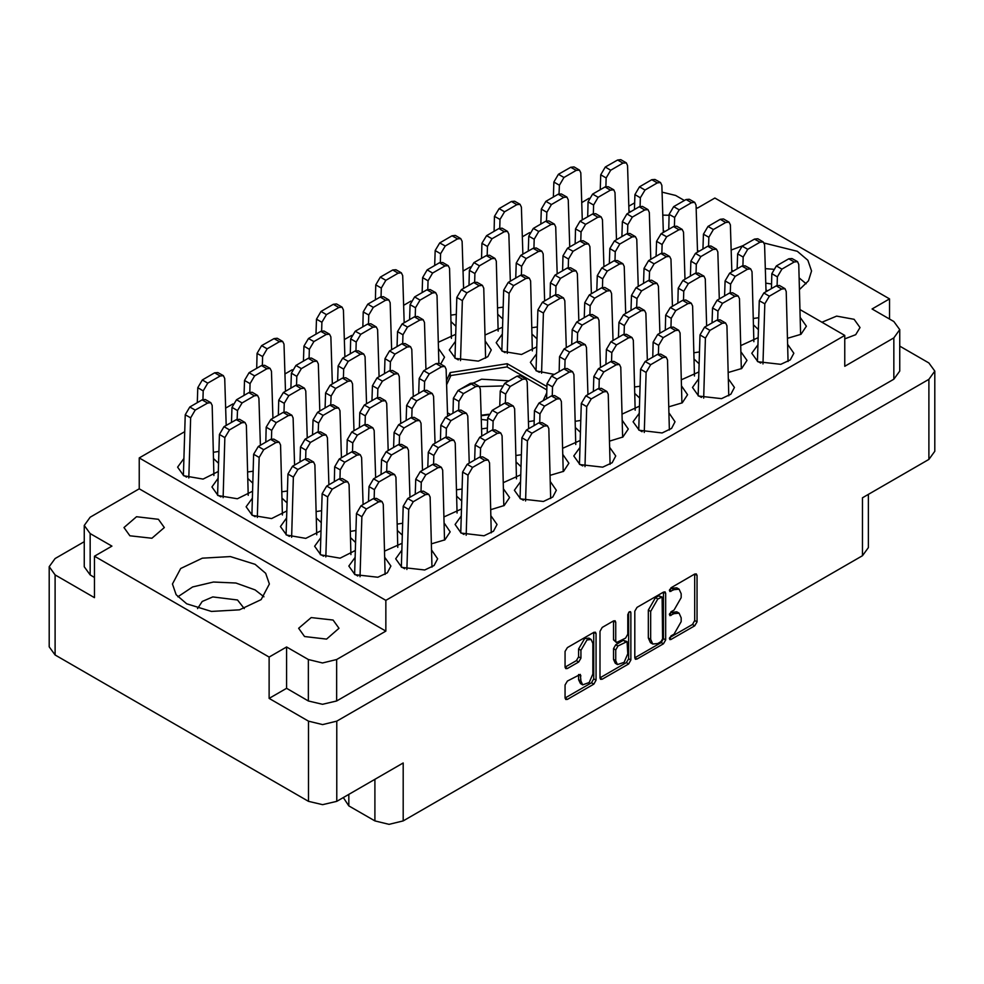 <?xml version="1.0" encoding="UTF-8"?>
<svg xmlns="http://www.w3.org/2000/svg" width="984" height="984" viewBox="0 0 984 984"><rect width="100%" height="100%" fill="white"/><g stroke="black" fill="none" stroke-linecap="round" stroke-linejoin="round"><path stroke-width="1.48" d="M255.151 564.275L230.354 556.624L202.384 558.211L180.65 568.506L172.483 584.041L176.173 594.742L186.665 603.819L211.462 611.47L239.444 609.871L261.178 599.576L269.333 584.041L265.655 573.34L255.151 564.275M263.983 596.833L255.151 589.846L235.914 583.032L213.43 581.987L192.556 586.944L177.846 596.833M799.598 289.394L808.442 280.834L811.517 271.018L807.827 260.317L797.335 251.252L764.236 243.073M743.412 245.471L731.112 250.022M773.276 269.259L765.318 268.657M244.241 608.543L237.464 600.056L212.815 596.931L202.261 601.458L197.575 608.543M129.937 535.739L124.033 527.498L136.481 516.735L158.473 519.269L164.389 527.498L151.93 538.26L129.937 535.739M669.12 215.312L662.773 215.164M844.702 338.865L855.699 334.732L859.967 327.561L854.063 319.32L836.683 316.048L821.861 322.223M304.573 636.562L298.669 628.333L311.128 617.571L333.109 620.092L339.025 628.333L326.565 639.096L304.573 636.562M591.15 639.489L588.875 638.173L584.631 638.591L578.641 648.973L580.917 650.301L586.919 639.92L591.15 639.489L592.909 643.376L592.909 674.04L589.207 682.564L582.676 684.839L580.917 680.953L580.265 674.397L567.362 681.088L565.123 684.962L565.123 698.037L565.775 699.489L567.362 699.329L593.807 684.064L596.046 680.178L596.046 633.61L595.394 632.159L593.807 632.318L567.362 647.583L565.123 651.457L565.123 667.238L565.775 668.689L567.362 668.542L578.678 661.998L580.917 658.124L580.917 650.301M629.317 611.814L630.892 612.712L630.436 611.704L629.317 611.814L627.755 614.52L627.755 634.188L625.516 638.075L616.427 642.564L615.763 641.113L615.763 622.22L615.111 620.769L613.524 620.929L615.763 622.22M183.86 458.606L177.673 467.203L183.811 475.776L203.11 479.048L218.313 471.447M218.104 478.384L211.917 486.969L218.054 495.542L237.353 498.814L252.556 491.213M252.347 498.15L246.16 506.748L252.298 515.308L271.596 518.58L286.799 510.979M286.59 517.916L280.403 526.514L286.541 535.075L305.839 538.346L321.042 530.745M320.833 537.694L314.634 546.28L320.784 554.853L340.083 558.125L355.286 550.523M355.076 557.461L348.877 566.058L355.027 574.619L377.893 577.251L387.315 572.786L390.857 566.058L385.002 557.657M579.933 447.412L573.746 455.998L579.896 464.571L602.761 467.191L612.171 462.726L615.713 455.998L609.859 447.609M639.293 413.145L633.093 421.73L639.243 430.303L662.109 432.923L671.531 428.458L675.073 421.73L669.218 413.341M698.64 378.877L692.453 387.462L698.603 396.035L721.469 398.655L730.891 394.19L734.421 387.462L728.566 379.074M758 344.609L751.801 353.194L757.951 361.768L780.816 364.387L790.238 359.923L793.78 353.194L787.926 344.806M536.563 353.834L530.364 362.419L536.514 370.993L554.324 374.412M502.32 334.056L496.12 342.653L502.271 351.226L521.569 354.498L536.772 346.897M455.518 341.313L449.331 349.898L455.469 358.471L478.347 361.091L487.757 356.638L491.299 349.898L485.444 341.509M401.878 550.216L395.679 558.801L401.829 567.374L424.694 569.994L434.116 565.529L437.646 558.801L431.804 550.413M461.225 515.948L455.038 524.534L461.176 533.107L484.054 535.726L493.464 531.262L497.006 524.534L491.151 516.145M520.585 481.68L514.386 490.266L520.536 498.839L543.402 501.459L552.823 496.994L556.354 490.266L550.511 481.877M765.773 283.171L771.567 283.995M348.853 794.346L348.853 805.921L374.892 820.951L374.892 779.303M269.075 698.443L269.075 657.066L286.541 646.98L286.541 688.37L269.075 698.443L308.459 721.186L322.617 724.568L336.762 721.186L928.933 379.295L934.8 371.128L928.933 362.948L899.757 346.11M889.561 319.001L889.561 298.828L714.925 198.005L697.459 208.091L696.155 207.329M84.243 541.692L55.067 558.543L49.2 566.71L55.067 574.89L94.439 597.62L94.439 556.231L269.075 657.066M634.815 611.224L634.815 657.804L635.467 659.255L637.054 659.096L663.499 643.831L665.737 639.944L665.737 593.377L665.073 591.925L663.499 592.085L637.054 607.349L634.815 611.224M674.028 634.126L670.94 635.91L669.833 639.637L670.94 639.526L694.753 625.787L696.992 621.9L696.992 575.332L696.34 573.881L694.753 574.029L670.94 587.78L669.833 591.507L674.028 589.625L679.095 589.121L681.199 593.758L681.199 597.645L674.028 610.068L670.94 611.839L669.833 615.578L674.028 613.684L679.095 613.18L681.199 617.829L681.199 621.703L674.028 634.126M599.969 677.865L626.365 662.626L628.653 663.942L630.892 660.067L630.892 612.712M628.653 663.942L602.208 679.206L600.621 679.366L599.969 677.914L599.969 631.347L602.208 627.46L613.524 620.929M336.762 721.186L336.762 801.32L403.194 762.969L403.194 820.951L862.501 555.775L862.501 497.781L928.933 459.43L928.933 379.295M868.368 494.398L868.368 547.608L862.501 555.775M403.194 820.951L389.049 824.346L374.892 820.951M343.244 797.581L348.853 805.921M336.762 801.32L322.617 804.703L308.459 801.32L55.067 655.024L49.2 646.845L49.2 566.71M497.793 307.906L503.132 307.131M438.446 342.174L455.727 334.376M455.973 326.294L451.201 321.743M532.037 327.672L537.375 326.909M753.473 318.447L758.812 317.672M694.126 352.715L699.452 351.94M634.766 386.983L640.104 386.208M575.419 421.25L580.745 420.476M787.717 338.213L801.001 334.252L806.326 326.184L800.484 317.783M728.369 372.481L741.653 368.52L746.979 360.452L741.124 352.051M669.009 406.749L682.293 402.788L687.619 394.719L681.777 386.318M609.662 441.017L622.933 437.056L628.272 428.987L622.417 420.586M451.004 315.151L456.33 314.388M485.247 334.917L502.529 327.118M502.775 319.05L498.002 314.486M440.709 364.105L444.497 357.155L438.655 348.754M537.018 338.816L532.246 334.265M740.927 345.47L758.209 337.66M758.455 329.591L753.683 325.04M681.568 379.738L698.849 371.927M699.095 363.859L694.335 359.308M622.208 414.006L639.502 406.195M639.748 398.126L634.975 393.575M562.86 448.273L580.142 440.463M580.388 432.394L575.615 427.843M503.501 482.541L520.794 474.731M521.04 466.662L516.268 462.111M444.153 516.809L461.434 508.999M461.68 500.93L456.908 496.379M384.793 551.077L402.087 543.266M402.333 535.198L397.561 530.647M350.55 531.298L355.888 530.536M316.307 511.532L321.645 510.757M282.064 491.766L287.402 490.991M247.82 471.988L253.159 471.225M550.302 475.284L563.586 471.324L568.912 463.255L563.069 454.854M490.954 509.552L504.226 505.591L509.564 497.523L503.71 489.122M431.595 543.82L444.879 539.859L450.205 531.791L444.362 523.39M516.059 455.518L521.397 454.743M456.711 489.786L462.037 489.011M397.351 524.054L402.69 523.279M355.531 542.442L350.759 537.891M321.288 522.676L316.516 518.125M287.045 502.91L282.273 498.347M252.802 483.132L248.03 478.581M213.577 452.222L218.915 451.459M218.559 463.366L213.786 458.815M800.226 309.726L844.702 335.409L844.702 366.245L893.89 337.844L899.757 329.677L893.89 321.497L872.095 308.914L889.561 298.828M684.323 200.502L675.651 195.496L662.048 192.126M528.408 421.644L533.783 420.808L534.189 419.934M543.143 400.636L546.747 392.887M481.606 428.889L487.363 427.991M447.474 412.763L450.561 414.547M546.932 386.626L507.289 363.736L450.217 372.567L446.465 380.648M589.022 198.338L581.728 202.544M529.663 232.605L522.381 236.812M470.315 266.873L463.021 271.08M410.955 301.141L403.661 305.347M351.608 335.409L344.314 339.615M292.248 369.677L284.954 373.883M232.9 403.944L225.607 408.151M184.672 431.779L139.297 457.978L139.297 488.814L90.11 517.227L84.243 525.394L90.11 533.562L111.905 546.157L94.439 556.231M844.702 335.409L385.851 600.326L139.297 457.978M629.01 210.883L630.572 211.781M663.253 230.65L664.815 231.547M697.496 250.416L699.058 251.314M731.739 270.194L733.301 271.092M765.982 289.96L767.545 290.858M679.095 613.18L676.808 611.863L671.74 612.368L674.028 613.684M669.551 613.635L671.74 612.368M679.095 589.121L676.808 587.805L671.74 588.309L674.028 589.625M669.551 589.576L671.74 588.309M669.551 637.694L692.465 624.459L694.716 620.584L694.716 574.053M634.815 657.755L661.211 642.515L663.45 638.628L663.45 592.11M661.027 641.63L662.601 638.911L662.134 597.017L657.779 598.998L650.609 611.421L650.609 639.366L652.712 644.003L657.779 643.499L661.027 641.63M662.134 597.017L658.751 595.812L661.027 597.128M652.712 644.003L650.424 642.687L648.333 638.05L648.333 610.105L655.492 597.682L658.751 595.812M613.487 620.953L613.487 639.797L616.427 642.564M628.604 612.417L628.604 658.751L630.892 660.067M615.763 660.707L617.522 664.594L624.053 662.318L627.755 653.794L627.103 641.531L618.001 646.033L615.763 649.907L615.763 660.707L613.487 659.391L615.234 663.278L617.522 664.594M627.103 641.531L623.229 640.375L625.516 641.691M613.487 659.391L613.487 648.591L615.726 644.704L623.229 640.375M626.365 662.626L628.604 658.751M582.676 684.839L580.4 683.523L578.641 679.636L578.641 674.581M567.362 668.542L565.123 667.201L576.403 660.682L578.641 656.808L578.641 648.973M565.123 697.988L591.519 682.748L593.77 678.862L593.77 632.343L596.046 633.61M286.541 688.37L308.349 700.952L308.349 659.563L322.494 662.945L336.651 659.563L336.651 700.952L322.494 704.335L308.349 700.952M286.541 646.98L308.349 659.563M899.757 329.677L899.757 371.054L893.89 379.234L336.651 700.952M385.851 600.326L385.851 631.162L336.651 659.563M628.874 206.173L634.655 202.827M90.11 533.562L90.11 574.951L94.439 577.46M90.11 574.951L84.243 566.784L84.243 525.394M385.851 631.162L139.297 488.814M934.8 371.128L934.8 451.262L928.933 459.43M450.217 377.007L450.217 372.567M507.289 367.032L507.289 363.736M806.154 283.81L799.242 277.98M354.572 574.348L356.405 513.537L360.968 505.825L373.293 498.703L376.515 498.384L382.001 501.545L383.329 504.312L385.162 574.348M360.07 576.772L361.878 516.698L366.442 508.986L378.766 501.865L382.001 501.545M354.572 574.09L357.844 575.984M600.215 189.764L600.671 174.82L605.234 167.095L617.558 159.974L620.781 159.654L626.267 162.827L627.595 165.595L629.071 212.642M605.886 186.591L606.144 177.981L610.707 170.257L623.032 163.147L626.267 162.827M553.414 197.009L553.869 182.065L558.432 174.34L570.757 167.231L573.992 166.911L579.465 170.072L580.806 172.84L582.27 219.887M559.084 193.836L559.342 185.226L563.906 177.514L576.243 170.392L579.465 170.072M520.081 498.568L521.914 437.757L526.477 430.033L538.802 422.923L542.024 422.603L547.51 425.764L548.838 428.532L550.671 498.568M525.567 500.979L527.387 440.918L531.95 433.194L544.275 426.084L547.51 425.764M520.081 498.31L523.353 500.204M460.721 532.836L462.554 472.025L467.117 464.3L479.442 457.191L482.677 456.871L488.15 460.032L489.491 462.8L491.311 532.836M466.219 535.247L468.027 475.186L472.591 467.462L484.928 460.352L488.15 460.032M460.721 532.578L464.005 534.472M401.374 567.104L403.194 506.293L407.757 498.568L420.094 491.459L423.317 491.139L428.803 494.3L430.131 497.068L431.964 567.104M406.859 569.515L408.68 509.454L413.243 501.729L425.568 494.62L428.803 494.3M401.374 566.846L404.645 568.74M540.856 224.032L541.311 209.088L545.874 201.363L558.199 194.242L561.433 193.922L566.907 197.095L568.248 199.863L569.711 246.91M546.526 220.859L546.797 212.249L551.36 204.524L563.684 197.415L566.907 197.095M481.508 258.3L481.963 243.355L486.526 235.631L498.851 228.509L502.074 228.19L507.559 231.363L508.888 234.13L510.364 281.178M487.178 255.127L487.437 246.517L492 238.792L504.325 231.683L507.559 231.363M422.148 292.568L422.603 277.623L427.167 269.899L439.491 262.777L442.726 262.457L448.2 265.631L449.54 268.398L451.361 338.422M427.819 289.394L428.089 280.784L432.64 273.06L444.977 265.951L448.2 265.631M634.459 209.53L634.914 194.586L639.477 186.862L651.802 179.752L655.024 179.432L660.51 182.593L661.838 185.361L663.314 232.408M640.129 206.357L640.387 197.747L644.951 190.035L657.275 182.913L660.51 182.593M575.099 243.798L575.554 228.854L580.117 221.129L592.442 214.02L595.677 213.7L601.15 216.861L602.491 219.629L603.955 266.676M580.769 240.625L581.04 232.015L585.591 224.303L597.928 217.181L601.15 216.861M515.751 278.066L516.206 263.122L520.77 255.397L533.094 248.288L536.317 247.968L541.803 251.129L543.131 253.897L544.607 300.944M521.422 274.893L521.68 266.283L526.243 258.571L538.568 251.449L541.803 251.129M455.014 358.201L456.847 297.389L461.41 289.665L473.734 282.556L476.969 282.236L482.443 285.397L483.784 288.164L485.604 358.201M460.512 360.611L462.32 300.55L466.883 292.838L479.22 285.717L482.443 285.397M455.014 357.942L458.298 359.837M668.702 229.297L669.157 214.352L673.72 206.64L686.045 199.518L689.267 199.198L694.753 202.36L696.082 205.127L697.558 252.187M674.372 226.123L674.63 217.513L679.194 209.801L691.518 202.679L694.753 202.36M609.342 263.564L609.797 248.62L614.36 240.908L626.685 233.786L629.92 233.466L635.393 236.627L636.734 239.395L638.198 286.455M615.012 260.391L615.271 251.781L619.834 244.069L632.171 236.947L635.393 236.627M549.995 297.832L550.45 282.888L555.001 275.176L567.337 268.054L570.56 267.734L576.046 270.895L577.374 273.663L578.85 320.722M555.665 294.659L555.923 286.049L560.486 278.337L572.811 271.215L576.046 270.895M702.945 249.075L703.4 234.13L707.963 226.406L720.288 219.284L723.511 218.965L728.996 222.138L730.325 224.905L731.801 271.953M708.615 245.902L708.874 237.292L713.437 229.567L725.761 222.458L728.996 222.138M643.585 283.343L644.04 268.398L648.604 260.674L660.928 253.552L664.163 253.232L669.637 256.406L670.977 259.173L672.441 306.221M649.255 280.169L649.514 271.559L654.077 263.835L666.414 256.726L669.637 256.406M584.238 317.611L584.681 302.666L589.244 294.942L601.581 287.82L604.803 287.5L610.289 290.674L611.617 293.441L613.093 340.489M589.908 314.437L590.166 305.827L594.73 298.103L607.054 290.993L610.289 290.674M737.188 268.841L737.643 253.897L742.194 246.172L754.531 239.063L757.754 238.743L763.24 241.904L764.568 244.672L766.044 291.719M742.859 265.668L743.117 257.058L747.68 249.333L760.005 242.224L763.24 241.904M677.828 303.109L678.284 288.164L682.847 280.44L695.171 273.331L698.406 273.011L703.88 276.172L705.221 278.939L706.684 325.987M683.499 299.935L683.757 291.325L688.32 283.601L700.657 276.492L703.88 276.172M618.481 337.377L618.924 322.432L623.487 314.708L635.824 307.598L639.046 307.279L644.532 310.44L645.861 313.207L647.337 360.255M624.151 334.203L624.409 325.593L628.973 317.869L641.297 310.76L644.532 310.44M559.121 371.644L559.576 356.7L564.139 348.976L576.464 341.866L579.699 341.546L585.173 344.707L586.513 347.475L587.977 394.522M564.791 368.471L565.05 359.861L569.613 352.137L581.95 345.027L585.173 344.707M771.431 288.607L771.874 273.663L776.438 265.951L788.774 258.829L791.997 258.509L797.483 261.67L798.811 264.438L800.644 334.474M777.102 285.434L777.36 276.824L781.923 269.112L794.248 261.99L797.483 261.67M712.072 322.875L712.527 307.93L717.09 300.218L729.415 293.097L732.649 292.777L738.123 295.938L739.464 298.705L741.284 368.742M717.742 319.702L718 311.092L722.564 303.38L734.9 296.258L738.123 295.938M652.724 357.143L653.167 342.198L657.73 334.486L670.067 327.364L673.29 327.045L678.775 330.206L680.104 332.973L681.937 403.009M658.394 353.969L658.653 345.359L663.216 337.647L675.541 330.526L678.775 330.206M593.364 391.411L593.819 376.466L598.383 368.754L610.707 361.632L613.942 361.312L619.416 364.474L620.744 367.241L622.577 437.277M599.035 388.237L599.293 379.627L603.856 371.915L616.193 364.793L619.416 364.474M494.066 231.277L494.509 216.332L499.072 208.608L511.409 201.499L514.632 201.179L520.106 204.34L521.446 207.107L522.922 254.155M499.737 228.103L499.995 219.493L504.558 211.781L516.883 204.66L520.106 204.34M434.707 265.545L435.162 250.6L439.725 242.876L452.05 235.766L455.284 235.447L460.758 238.608L462.086 241.375L463.562 288.423M440.377 262.371L440.635 253.761L445.198 246.049L457.523 238.928L460.758 238.608M375.359 299.812L375.802 284.868L380.365 277.144L392.702 270.034L395.925 269.714L401.398 272.875L402.739 275.643L404.215 322.691M381.029 296.639L381.288 288.029L385.851 280.317L398.176 273.195L401.398 272.875M587.657 216.775L588.112 201.831L592.676 194.119L605 186.997L608.235 186.677L613.708 189.838L615.037 192.618L616.513 239.665M593.327 213.602L593.586 204.992L598.149 197.28L610.486 190.158L613.708 189.838M528.31 251.043L528.752 236.098L533.316 228.386L545.653 221.265L548.875 220.945L554.349 224.106L555.689 226.886L557.165 273.933M533.98 247.87L534.238 239.26L538.802 231.547L551.126 224.426L554.349 224.106M468.95 285.311L469.405 270.366L473.968 262.654L486.293 255.532L489.515 255.213L495.001 258.374L496.33 261.154L498.162 331.178M474.62 282.137L474.878 273.527L479.442 265.815L491.766 258.694L495.001 258.374M409.602 319.579L410.045 304.634L414.608 296.922L426.933 289.8L430.168 289.481L435.641 292.642L436.982 295.421L438.815 363.084M415.273 316.405L415.531 307.795L420.094 300.083L432.419 292.961L435.641 292.642M621.9 236.554L622.355 221.609L626.919 213.885L639.243 206.763L642.478 206.443L647.952 209.617L649.28 212.384L650.756 259.432M627.571 233.38L627.829 224.77L632.392 217.046L644.717 209.936L647.952 209.617M562.553 270.821L562.996 255.877L567.559 248.153L579.896 241.031L583.118 240.711L588.592 243.884L589.933 246.652L591.409 293.699M568.223 267.648L568.481 259.038L573.045 251.314L585.369 244.204L588.592 243.884M501.815 350.944L503.648 290.145L508.211 282.42L520.536 275.299L523.759 274.979L529.244 278.152L530.573 280.92L532.406 350.944M507.313 353.367L509.122 293.306L513.685 285.581L526.01 278.472L529.244 278.152M501.815 350.698L505.099 352.592M656.144 256.32L656.599 241.375L661.162 233.651L673.486 226.541L676.709 226.222L682.195 229.383L683.523 232.15L684.999 279.198M661.814 253.146L662.072 244.536L666.635 236.824L678.96 229.702L682.195 229.383M596.796 290.587L597.239 275.643L601.802 267.919L614.127 260.809L617.362 260.489L622.835 263.65L624.176 266.418L625.652 313.465M602.466 287.414L602.725 278.804L607.288 271.092L619.612 263.97L622.835 263.65M536.059 370.722L537.891 309.911L542.455 302.186L554.779 295.077L558.002 294.757L563.488 297.918L564.816 300.686L566.292 347.733M541.557 373.133L543.365 313.072L547.928 305.36L560.253 298.238L563.488 297.918M536.059 370.464L539.33 372.358M690.387 276.086L690.842 261.141L695.405 253.429L707.73 246.308L710.952 245.988L716.438 249.149L717.766 251.916L719.242 298.964M696.057 272.912L696.315 264.302L700.879 256.59L713.203 249.469L716.438 249.149M631.039 310.354L631.482 295.409L636.045 287.697L648.37 280.575L651.605 280.255L657.078 283.417L658.419 286.184L659.895 333.232M636.709 307.18L636.968 298.57L641.531 290.858L653.856 283.736L657.078 283.417M571.679 344.621L572.135 329.677L576.698 321.965L589.022 314.843L592.245 314.523L597.731 317.684L599.059 320.452L600.535 367.499M577.35 341.448L577.608 332.838L582.171 325.126L594.496 318.004L597.731 317.684M724.63 295.864L725.085 280.92L729.648 273.195L741.973 266.074L745.196 265.754L750.681 268.915L752.01 271.695L753.842 341.719M730.3 292.691L730.559 284.081L735.122 276.356L747.446 269.235L750.681 268.915M665.27 330.132L665.725 315.188L670.288 307.463L682.613 300.341L685.848 300.022L691.321 303.183L692.662 305.962L694.483 375.986M670.94 326.959L671.211 318.349L675.774 310.624L688.099 303.502L691.321 303.183M605.923 364.4L606.378 349.455L610.941 341.731L623.266 334.609L626.488 334.289L631.974 337.451L633.302 340.23L635.135 410.254M611.593 361.226L611.851 352.616L616.414 344.892L628.739 337.77L631.974 337.451M546.563 398.668L547.018 383.723L551.581 375.999L563.906 368.877L567.141 368.557L572.614 371.718L573.955 374.498L575.775 444.522M552.233 395.494L552.504 386.884L557.067 379.16L569.392 372.038L572.614 371.718M757.495 361.497L759.328 300.686L763.891 292.961L776.216 285.852L779.439 285.532L784.924 288.693L786.253 291.461L788.086 361.497M762.994 363.908L764.802 303.847L769.365 296.123L781.69 289.013L784.924 288.693M757.495 361.239L760.767 363.133M698.136 395.765L699.968 334.954L704.532 327.229L716.856 320.12L720.091 319.8L725.565 322.961L726.905 325.729L728.726 395.765M703.634 398.176L705.454 338.115L710.018 330.39L722.342 323.281L725.565 322.961M698.136 395.507L701.42 397.401M638.788 430.033L640.621 369.221L645.184 361.497L657.509 354.388L660.731 354.068L666.217 357.229L667.546 359.996L669.378 430.033M644.286 432.443L646.094 372.382L650.658 364.658L662.982 357.549L666.217 357.229M638.788 429.774L642.06 431.668M579.428 464.3L581.261 403.489L585.824 395.765L598.149 388.655L601.384 388.336L606.857 391.497L608.198 394.264L610.019 464.3M584.927 466.711L586.747 406.65L591.298 398.926L603.635 391.817L606.857 391.497M579.428 464.042L582.712 465.936M487.215 432.935L487.67 417.991L492.234 410.267L504.558 403.145L507.781 402.825L513.267 405.986L514.595 408.766L516.428 478.79M492.886 429.762L493.144 421.152L497.707 413.428L510.032 406.306L513.267 405.986M427.856 467.203L428.311 452.259L432.874 444.534L445.198 437.413L448.433 437.093L453.907 440.254L455.248 443.034L457.068 513.058M433.526 464.03L433.784 455.42L438.347 447.695L450.684 440.574L453.907 440.254M368.508 501.471L368.963 486.526L373.514 478.802L385.851 471.68L389.074 471.361L394.559 474.522L395.888 477.302L397.721 547.325M374.178 498.298L374.437 489.688L379 481.963L391.324 474.841L394.559 474.522M452.972 413.157L453.427 398.212L457.99 390.5L470.315 383.379L473.538 383.059L479.023 386.22L480.352 388.988L481.828 436.035M458.642 409.984L458.901 401.374L463.464 393.661L475.789 386.54L479.023 386.22M393.612 447.425L394.067 432.48L398.631 424.768L410.955 417.647L414.19 417.327L419.664 420.488L421.004 423.255L422.468 470.303M399.283 444.251L399.553 435.641L404.104 427.929L416.441 420.808L419.664 420.488M334.265 481.693L334.72 466.748L339.283 459.036L351.608 451.914L354.83 451.594L360.316 454.756L361.645 457.523L363.121 504.571M339.935 478.519L340.193 469.909L344.757 462.197L357.081 455.075L360.316 454.756M418.729 393.391L419.184 378.446L423.747 370.722L436.072 363.613L439.294 363.293L444.78 366.454L446.109 369.221L447.585 416.269M424.399 390.217L424.657 381.608L429.221 373.883L441.545 366.774L444.78 366.454M359.369 427.659L359.824 412.714L364.387 404.99L376.712 397.88L379.947 397.561L385.421 400.722L386.761 403.489L388.225 450.537M365.039 424.485L365.31 415.875L369.873 408.151L382.198 401.041L385.421 400.722M300.022 461.927L300.477 446.982L305.04 439.258L317.365 432.148L320.587 431.828L326.073 434.989L327.401 437.757L328.877 484.804M305.692 458.753L305.95 450.143L310.513 442.419L322.838 435.309L326.073 434.989M384.486 373.625L384.941 358.68L389.504 350.956L401.829 343.834L405.051 343.514L410.537 346.688L411.865 349.455L413.341 396.503M390.156 370.451L390.414 361.841L394.978 354.117L407.302 347.008L410.537 346.688M325.126 407.893L325.581 392.948L330.144 385.224L342.469 378.102L345.704 377.782L351.177 380.956L352.518 383.723L353.982 430.771M330.796 404.719L331.067 396.109L335.63 388.385L347.955 381.275L351.177 380.956M265.778 442.16L266.233 427.216L270.797 419.492L283.121 412.37L286.344 412.05L291.83 415.223L293.158 417.991L294.634 465.038M271.449 438.987L271.707 430.377L276.27 422.653L288.595 415.543L291.83 415.223M350.243 353.846L350.698 338.902L355.261 331.19L367.586 324.068L370.808 323.748L376.294 326.909L377.622 329.677L379.098 376.737M355.913 350.673L356.171 342.063L360.734 334.351L373.059 327.229L376.294 326.909M290.895 388.114L291.338 373.17L295.901 365.458L308.226 358.336L311.461 358.016L316.934 361.177L318.275 363.945L319.751 411.004M296.565 384.941L296.824 376.331L301.387 368.619L313.712 361.497L316.934 361.177M231.535 422.382L231.99 407.438L236.554 399.725L248.878 392.604L252.101 392.284L257.587 395.445L258.915 398.212L260.391 445.272M237.206 419.209L237.464 410.599L242.027 402.887L254.352 395.765L257.587 395.445M315.999 334.08L316.454 319.136L321.018 311.411L333.342 304.302L336.565 303.982L342.051 307.143L343.379 309.911L344.855 356.958M321.67 330.907L321.928 322.297L326.491 314.585L338.816 307.463L342.051 307.143M256.652 368.348L257.095 353.404L261.658 345.679L273.983 338.57L277.217 338.25L282.691 341.411L284.032 344.179L285.508 391.226M262.322 365.175L262.58 356.565L267.144 348.853L279.468 341.731L282.691 341.411M534.017 425.678L534.46 410.734L539.023 403.022L551.36 395.9L554.582 395.58L560.056 398.741L561.397 401.509L563.229 471.545M539.687 422.505L539.945 413.895L544.509 406.183L556.833 399.061L560.056 398.741M474.657 459.946L475.112 445.002L479.675 437.29L492 430.168L495.223 429.848L500.708 433.009L502.037 435.777L503.869 505.813M480.327 456.773L480.586 448.163L485.149 440.451L497.474 433.329L500.708 433.009M415.309 494.214L415.752 479.269L420.316 471.557L432.64 464.436L435.875 464.116L441.349 467.277L442.689 470.044L444.522 540.081M420.98 491.041L421.238 482.431L425.801 474.719L438.126 467.597L441.349 467.277M499.774 405.912L500.216 390.968L504.78 383.243L517.117 376.134L520.339 375.814L525.813 378.975L527.153 381.743L528.629 428.79M505.444 402.739L505.702 394.129L510.266 386.404L522.59 379.295L525.813 378.975M440.414 440.18L440.869 425.236L445.432 417.511L457.757 410.402L460.992 410.082L466.465 413.243L467.794 416.011L469.27 463.058M446.084 437.007L446.342 428.397L450.906 420.672L463.23 413.563L466.465 413.243M381.066 474.448L381.509 459.503L386.072 451.779L398.409 444.67L401.632 444.35L407.105 447.511L408.446 450.278L409.922 497.326M386.737 471.274L386.995 462.664L391.558 454.94L403.883 447.831L407.105 447.511M320.329 554.582L322.162 493.771L326.725 486.047L339.049 478.937L342.272 478.618L347.758 481.779L349.086 484.546L350.919 554.582M325.827 556.993L327.635 496.932L332.198 489.208L344.523 482.099L347.758 481.779M320.329 554.324L323.613 556.218M406.171 420.414L406.626 405.469L411.189 397.745L423.514 390.623L426.748 390.304L432.222 393.477L433.55 396.244L435.026 443.292M411.841 417.241L412.099 408.631L416.662 400.906L428.999 393.797L432.222 393.477M346.823 454.682L347.266 439.737L351.829 432.013L364.166 424.891L367.389 424.571L372.862 427.745L374.203 430.512L375.679 477.56M352.493 451.508L352.752 442.898L357.315 435.174L369.64 428.065L372.862 427.745M286.086 534.804L287.918 474.005L292.482 466.281L304.806 459.159L308.029 458.839L313.515 462.013L314.843 464.78L316.676 534.804M291.584 537.227L293.392 477.166L297.955 469.442L310.28 462.332L313.515 462.013M286.086 534.558L289.37 536.44M371.927 400.636L372.382 385.691L376.946 377.979L389.27 370.857L392.505 370.538L397.979 373.699L399.319 376.466L400.783 423.526M377.598 397.462L377.856 388.852L382.419 381.14L394.756 374.018L397.979 373.699M312.58 434.903L313.023 419.959L317.586 412.247L329.923 405.125L333.146 404.805L338.619 407.966L339.96 410.734L341.436 457.794M318.25 431.73L318.508 423.12L323.072 415.408L335.396 408.286L338.619 407.966M251.843 515.038L253.675 454.227L258.238 446.515L270.563 439.393L273.798 439.073L279.272 442.234L280.6 445.002L282.433 515.038M257.341 517.461L259.149 457.388L263.712 449.676L276.037 442.554L279.272 442.234M251.843 514.78L255.127 516.674M397.044 346.602L397.487 331.657L402.05 323.933L414.387 316.823L417.61 316.504L423.095 319.665L424.424 322.432L425.9 369.48M402.714 343.428L402.973 334.818L407.536 327.106L419.861 319.984L423.095 319.665M337.684 380.869L338.139 365.925L342.703 358.201L355.027 351.091L358.262 350.771L363.736 353.933L365.076 356.7L366.54 403.748M343.354 377.696L343.613 369.086L348.176 361.374L360.513 354.252L363.736 353.933M278.337 415.137L278.779 400.193L283.343 392.468L295.68 385.359L298.902 385.039L304.388 388.2L305.716 390.968L307.192 438.015M284.007 411.964L284.265 403.354L288.829 395.642L301.153 388.52L304.388 388.2M217.599 495.272L219.432 434.461L223.995 426.736L236.32 419.627L239.555 419.307L245.028 422.468L246.357 425.236L248.189 495.272M223.097 497.683L224.905 437.622L229.469 429.91L241.806 422.788L245.028 422.468M217.599 495.013L220.883 496.908M362.801 326.836L363.256 311.891L367.807 304.167L380.144 297.045L383.366 296.725L388.852 299.899L390.181 302.666L391.657 349.714M368.471 323.662L368.729 315.052L373.293 307.328L385.617 300.218L388.852 299.899M303.441 361.103L303.896 346.159L308.459 338.434L320.784 331.313L324.019 330.993L329.492 334.166L330.833 336.934L332.297 383.981M309.111 357.93L309.37 349.32L313.933 341.596L326.27 334.486L329.492 334.166M244.093 395.371L244.536 380.427L249.1 372.702L261.437 365.581L264.659 365.261L270.145 368.434L271.473 371.202L272.949 418.249M249.764 392.198L250.022 383.588L254.585 375.863L266.91 368.754L270.145 368.434M197.292 402.616L197.747 387.671L202.31 379.947L214.635 372.838L217.858 372.518L223.343 375.679L224.672 378.446L226.148 425.494M202.962 399.442L203.221 390.832L207.784 383.12L220.108 375.999L223.343 375.679M183.356 475.493L185.189 414.694L189.752 406.97L202.077 399.848L205.312 399.529L210.785 402.702L212.126 405.469L213.946 475.493M188.854 477.916L190.662 417.856L195.226 410.131L207.562 403.022L210.785 402.702M183.356 475.247L186.64 477.142M509.023 380.808L481.594 379.234L460.155 389.246M501.938 386.036L479.503 386.601M488.716 414.202L481.176 415.211M488.458 414.731L481.188 415.752M546.833 389.861L506.969 366.909L450.967 375.568L446.601 384.805M481.311 419.368L487.597 420.143M527.818 402.825L527.572 395.088M55.067 574.89L55.067 655.024M308.459 801.32L308.459 721.186M669.378 614.557L670.94 615.467M669.378 590.498L670.94 591.396M694.753 574.029L696.992 575.332M694.716 620.584L696.992 621.9M692.465 624.459L694.753 625.787M669.378 638.616L670.94 639.526M663.499 592.085L665.737 593.377M663.45 638.628L665.737 639.944M661.211 642.515L663.499 643.831M634.815 657.804L637.054 659.096M655.492 597.682L657.779 598.998M648.333 610.105L650.609 611.421M648.333 638.05L650.609 639.366M599.969 677.914L602.208 679.206M613.487 639.797L615.763 641.113M615.726 644.704L618.001 646.033M613.487 648.591L615.763 649.907M578.678 674.557L580.917 675.848M578.641 679.636L580.917 680.953M578.641 656.808L580.917 658.124M576.403 660.682L578.678 661.998M593.77 678.862L596.046 680.178M591.519 682.748L593.807 684.064M565.123 698.037L567.362 699.329M893.89 379.234L893.89 337.844M360.968 505.825L366.442 508.986M356.405 513.537L361.878 516.698M373.293 498.703L378.766 501.865M605.234 167.095L610.707 170.257M600.671 174.82L606.144 177.981M617.558 159.974L623.032 163.147M558.432 174.34L563.906 177.514M553.869 182.065L559.342 185.226M570.757 167.231L576.243 170.392M526.477 430.033L531.95 433.194M521.914 437.757L527.387 440.918M538.802 422.923L544.275 426.084M467.117 464.3L472.591 467.462M462.554 472.025L468.027 475.186M479.442 457.191L484.928 460.352M407.757 498.568L413.243 501.729M403.194 506.293L408.68 509.454M420.094 491.459L425.568 494.62M545.874 201.363L551.36 204.524M541.311 209.088L546.797 212.249M558.199 194.242L563.684 197.415M486.526 235.631L492 238.792M481.963 243.355L487.437 246.517M498.851 228.509L504.325 231.683M427.167 269.899L432.64 273.06M422.603 277.623L428.089 280.784M439.491 262.777L444.977 265.951M639.477 186.862L644.951 190.035M634.914 194.586L640.387 197.747M651.802 179.752L657.275 182.913M580.117 221.129L585.591 224.303M575.554 228.854L581.04 232.015M592.442 214.02L597.928 217.181M520.77 255.397L526.243 258.571M516.206 263.122L521.68 266.283M533.094 248.288L538.568 251.449M461.41 289.665L466.883 292.838M456.847 297.389L462.32 300.55M473.734 282.556L479.22 285.717M673.72 206.64L679.194 209.801M669.157 214.352L674.63 217.513M686.045 199.518L691.518 202.679M614.36 240.908L619.834 244.069M609.797 248.62L615.271 251.781M626.685 233.786L632.171 236.947M555.001 275.176L560.486 278.337M550.45 282.888L555.923 286.049M567.337 268.054L572.811 271.215M707.963 226.406L713.437 229.567M703.4 234.13L708.874 237.292M720.288 219.284L725.761 222.458M648.604 260.674L654.077 263.835M644.04 268.398L649.514 271.559M660.928 253.552L666.414 256.726M589.244 294.942L594.73 298.103M584.681 302.666L590.166 305.827M601.581 287.82L607.054 290.993M742.194 246.172L747.68 249.333M737.643 253.897L743.117 257.058M754.531 239.063L760.005 242.224M682.847 280.44L688.32 283.601M678.284 288.164L683.757 291.325M695.171 273.331L700.657 276.492M623.487 314.708L628.973 317.869M618.924 322.432L624.409 325.593M635.824 307.598L641.297 310.76M564.139 348.976L569.613 352.137M559.576 356.7L565.05 359.861M576.464 341.866L581.95 345.027M776.438 265.951L781.923 269.112M771.874 273.663L777.36 276.824M788.774 258.829L794.248 261.99M717.09 300.218L722.564 303.38M712.527 307.93L718 311.092M729.415 293.097L734.9 296.258M657.73 334.486L663.216 337.647M653.167 342.198L658.653 345.359M670.067 327.364L675.541 330.526M598.383 368.754L603.856 371.915M593.819 376.466L599.293 379.627M610.707 361.632L616.193 364.793M499.072 208.608L504.558 211.781M494.509 216.332L499.995 219.493M511.409 201.499L516.883 204.66M439.725 242.876L445.198 246.049M435.162 250.6L440.635 253.761M452.05 235.766L457.523 238.928M380.365 277.144L385.851 280.317M375.802 284.868L381.288 288.029M392.702 270.034L398.176 273.195M592.676 194.119L598.149 197.28M588.112 201.831L593.586 204.992M605 186.997L610.486 190.158M533.316 228.386L538.802 231.547M528.752 236.098L534.238 239.26M545.653 221.265L551.126 224.426M473.968 262.654L479.442 265.815M469.405 270.366L474.878 273.527M486.293 255.532L491.766 258.694M414.608 296.922L420.094 300.083M410.045 304.634L415.531 307.795M426.933 289.8L432.419 292.961M626.919 213.885L632.392 217.046M622.355 221.609L627.829 224.77M639.243 206.763L644.717 209.936M567.559 248.153L573.045 251.314M562.996 255.877L568.481 259.038M579.896 241.031L585.369 244.204M508.211 282.42L513.685 285.581M503.648 290.145L509.122 293.306M520.536 275.299L526.01 278.472M661.162 233.651L666.635 236.824M656.599 241.375L662.072 244.536M673.486 226.541L678.96 229.702M601.802 267.919L607.288 271.092M597.239 275.643L602.725 278.804M614.127 260.809L619.612 263.97M542.455 302.186L547.928 305.36M537.891 309.911L543.365 313.072M554.779 295.077L560.253 298.238M695.405 253.429L700.879 256.59M690.842 261.141L696.315 264.302M707.73 246.308L713.203 249.469M636.045 287.697L641.531 290.858M631.482 295.409L636.968 298.57M648.37 280.575L653.856 283.736M576.698 321.965L582.171 325.126M572.135 329.677L577.608 332.838M589.022 314.843L594.496 318.004M729.648 273.195L735.122 276.356M725.085 280.92L730.559 284.081M741.973 266.074L747.446 269.235M670.288 307.463L675.774 310.624M665.725 315.188L671.211 318.349M682.613 300.341L688.099 303.502M610.941 341.731L616.414 344.892M606.378 349.455L611.851 352.616M623.266 334.609L628.739 337.77M551.581 375.999L557.067 379.16M547.018 383.723L552.504 386.884M563.906 368.877L569.392 372.038M763.891 292.961L769.365 296.123M759.328 300.686L764.802 303.847M776.216 285.852L781.69 289.013M704.532 327.229L710.018 330.39M699.968 334.954L705.454 338.115M716.856 320.12L722.342 323.281M645.184 361.497L650.658 364.658M640.621 369.221L646.094 372.382M657.509 354.388L662.982 357.549M585.824 395.765L591.298 398.926M581.261 403.489L586.747 406.65M598.149 388.655L603.635 391.817M492.234 410.267L497.707 413.428M487.67 417.991L493.144 421.152M504.558 403.145L510.032 406.306M432.874 444.534L438.347 447.695M428.311 452.259L433.784 455.42M445.198 437.413L450.684 440.574M373.514 478.802L379 481.963M368.963 486.526L374.437 489.688M385.851 471.68L391.324 474.841M457.99 390.5L463.464 393.661M453.427 398.212L458.901 401.374M470.315 383.379L475.789 386.54M398.631 424.768L404.104 427.929M394.067 432.48L399.553 435.641M410.955 417.647L416.441 420.808M339.283 459.036L344.757 462.197M334.72 466.748L340.193 469.909M351.608 451.914L357.081 455.075M423.747 370.722L429.221 373.883M419.184 378.446L424.657 381.608M436.072 363.613L441.545 366.774M364.387 404.99L369.873 408.151M359.824 412.714L365.31 415.875M376.712 397.88L382.198 401.041M305.04 439.258L310.513 442.419M300.477 446.982L305.95 450.143M317.365 432.148L322.838 435.309M389.504 350.956L394.978 354.117M384.941 358.68L390.414 361.841M401.829 343.834L407.302 347.008M330.144 385.224L335.63 388.385M325.581 392.948L331.067 396.109M342.469 378.102L347.955 381.275M270.797 419.492L276.27 422.653M266.233 427.216L271.707 430.377M283.121 412.37L288.595 415.543M355.261 331.19L360.734 334.351M350.698 338.902L356.171 342.063M367.586 324.068L373.059 327.229M295.901 365.458L301.387 368.619M291.338 373.17L296.824 376.331M308.226 358.336L313.712 361.497M236.554 399.725L242.027 402.887M231.99 407.438L237.464 410.599M248.878 392.604L254.352 395.765M321.018 311.411L326.491 314.585M316.454 319.136L321.928 322.297M333.342 304.302L338.816 307.463M261.658 345.679L267.144 348.853M257.095 353.404L262.58 356.565M273.983 338.57L279.468 341.731M539.023 403.022L544.509 406.183M534.46 410.734L539.945 413.895M551.36 395.9L556.833 399.061M479.675 437.29L485.149 440.451M475.112 445.002L480.586 448.163M492 430.168L497.474 433.329M420.316 471.557L425.801 474.719M415.752 479.269L421.238 482.431M432.64 464.436L438.126 467.597M504.78 383.243L510.266 386.404M500.216 390.968L505.702 394.129M517.117 376.134L522.59 379.295M445.432 417.511L450.906 420.672M440.869 425.236L446.342 428.397M457.757 410.402L463.23 413.563M386.072 451.779L391.558 454.94M381.509 459.503L386.995 462.664M398.409 444.67L403.883 447.831M326.725 486.047L332.198 489.208M322.162 493.771L327.635 496.932M339.049 478.937L344.523 482.099M411.189 397.745L416.662 400.906M406.626 405.469L412.099 408.631M423.514 390.623L428.999 393.797M351.829 432.013L357.315 435.174M347.266 439.737L352.752 442.898M364.166 424.891L369.64 428.065M292.482 466.281L297.955 469.442M287.918 474.005L293.392 477.166M304.806 459.159L310.28 462.332M376.946 377.979L382.419 381.14M372.382 385.691L377.856 388.852M389.27 370.857L394.756 374.018M317.586 412.247L323.072 415.408M313.023 419.959L318.508 423.12M329.923 405.125L335.396 408.286M258.238 446.515L263.712 449.676M253.675 454.227L259.149 457.388M270.563 439.393L276.037 442.554M402.05 323.933L407.536 327.106M397.487 331.657L402.973 334.818M414.387 316.823L419.861 319.984M342.703 358.201L348.176 361.374M338.139 365.925L343.613 369.086M355.027 351.091L360.513 354.252M283.343 392.468L288.829 395.642M278.779 400.193L284.265 403.354M295.68 385.359L301.153 388.52M223.995 426.736L229.469 429.91M219.432 434.461L224.905 437.622M236.32 419.627L241.806 422.788M367.807 304.167L373.293 307.328M363.256 311.891L368.729 315.052M380.144 297.045L385.617 300.218M308.459 338.434L313.933 341.596M303.896 346.159L309.37 349.32M320.784 331.313L326.27 334.486M249.1 372.702L254.585 375.863M244.536 380.427L250.022 383.588M261.437 365.581L266.91 368.754M202.31 379.947L207.784 383.12M197.747 387.671L203.221 390.832M214.635 372.838L220.108 375.999M189.752 406.97L195.226 410.131M185.189 414.694L190.662 417.856M202.077 399.848L207.562 403.022"/></g></svg>
